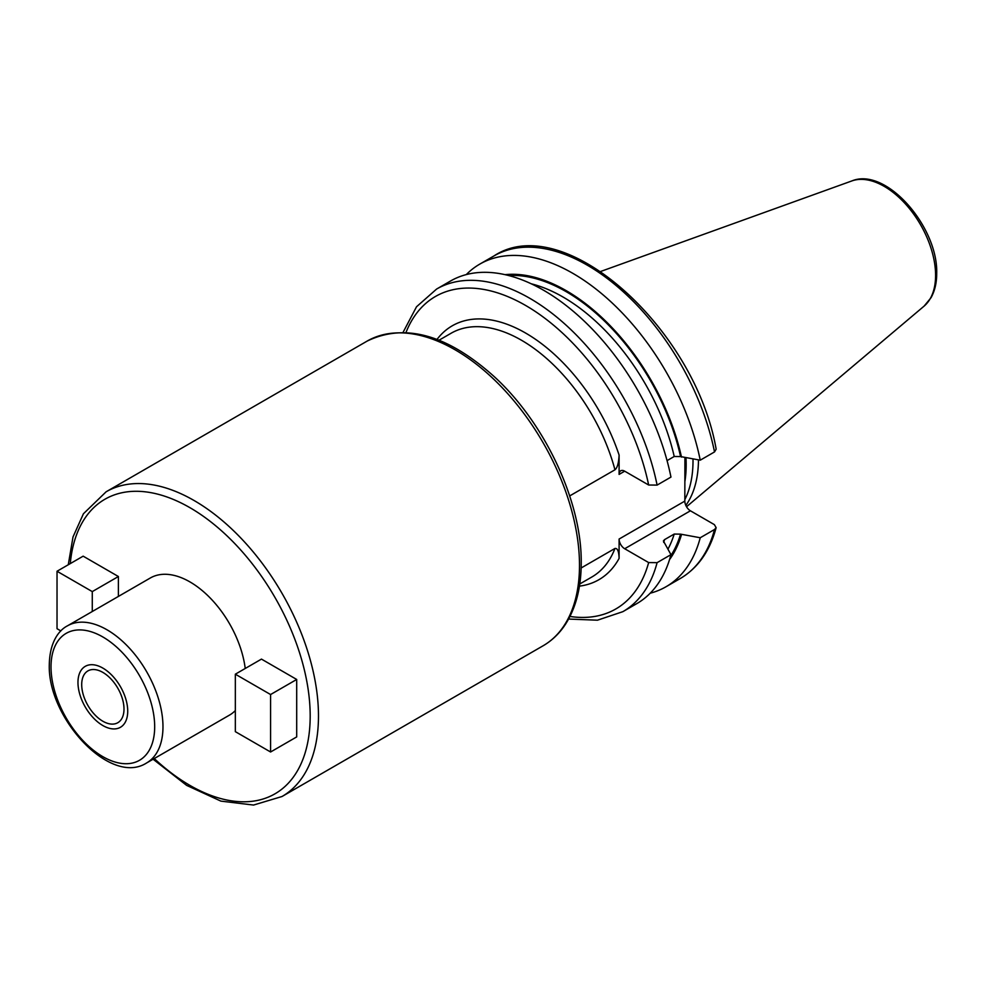 <?xml version="1.0" encoding="UTF-8"?>
<svg xmlns="http://www.w3.org/2000/svg" width="986" height="986" viewBox="0 0 986 986"><rect width="100%" height="100%" fill="white"/><g stroke="black" fill="none" stroke-linecap="round" stroke-linejoin="round"><path stroke-width="1.48" d="M698.47 459.895A129.918 75.01 60 0 1 685.837 505.399M692.998 458.995A128.279 74.061 -120 0 1 693.01 460.832A128.279 74.061 60 0 1 684.826 499.594M684.913 457.664L684.826 501.11A7.913 4.573 -120 0 0 690.422 510.797L714.382 524.638L716.132 527.658L714.517 529.507L700.233 537.752L680.562 534.141L674.214 534.055L664.564 539.625L663.393 540.944L670.961 554.65L657.095 562.661L648.652 562.575L624.693 548.746L690.422 510.797M579.435 586.128A146.606 84.648 -120 0 0 619.097 558.409L619.097 539.046A7.913 4.573 -120 0 0 624.693 548.746M619.097 558.409C618.912 551.371 617.532 548.056 614.956 548.462L581.136 567.985M439.029 340.219L451.083 333.256A140.739 81.259 60 0 1 614.956 469.792L569.686 495.921M614.956 469.792C617.347 467.869 618.727 462.952 619.097 455.051A146.606 84.648 -120 0 0 530.764 336.177A146.606 84.648 -120 0 0 437.008 339.43M657.095 485.1A186.255 107.536 -120 0 0 564.078 323.359A186.255 107.536 -120 0 0 436.613 289.046L450.491 281.035A186.255 107.536 -120 0 1 577.956 315.347A186.255 107.536 -120 0 1 670.961 477.088L657.095 485.1L648.652 485.013L624.693 471.185A7.913 4.573 -120 0 0 620.736 470.79A7.913 4.573 -120 0 0 619.097 474.414L619.097 455.051M714.517 451.933A186.255 107.536 -120 0 0 621.513 290.204A186.255 107.536 -120 0 0 494.048 255.892C563.955 209.808 695.081 328.301 716.156 449.172L714.517 451.933L700.233 460.191L680.562 456.567L674.214 456.493L667.066 460.622M245.231 668.471A79.163 45.701 -120 0 0 207.27 595.1A79.163 45.701 -120 0 0 150.34 577.981L67.418 625.863A79.163 45.701 60 0 1 128.414 647.075A79.163 45.701 60 0 1 162.973 726.744A79.163 45.701 60 0 1 146.581 762.979L229.516 715.096A79.163 45.701 60 0 0 235.334 710.561M270.583 751.998L296.7 736.912L296.7 679.465L261.463 659.104L235.334 674.19L235.334 731.649L270.583 751.998L270.583 694.538L235.334 674.19M118.394 596.431L118.394 576.514L83.157 556.166L57.028 571.251L57.028 628.711L60.873 630.929M81.702 684.604A29.913 17.267 -120 0 0 94.755 714.702A29.913 17.267 -120 0 0 117.802 722.713A29.913 17.267 -120 0 0 124.002 709.02A29.913 17.267 -120 0 0 110.937 678.923A29.913 17.267 -120 0 0 87.902 670.911A29.913 17.267 -120 0 0 81.702 684.604M296.7 679.465L270.583 694.538M92.277 611.505L92.277 591.6L57.028 571.251M118.394 576.514L92.277 591.6M700.233 460.191A186.255 107.536 -120 0 0 607.216 298.45A186.255 107.536 -120 0 0 479.751 264.137A186.255 107.536 -120 0 0 466.279 274.589M681.486 457.097A169.839 98.058 -120 0 0 505.029 274.663M681.486 534.671A169.839 98.058 60 0 1 669.543 559.592M650.218 593.202A186.255 107.536 -120 0 0 666.006 586.756A186.255 107.536 -120 0 0 700.233 537.752M657.095 562.661A186.255 107.536 60 0 1 622.869 611.665L636.746 603.654A186.255 107.536 -120 0 0 670.961 554.65M127.724 711.177A35.188 20.312 60 0 1 120.44 727.286A35.188 20.312 60 0 1 93.325 717.857A35.188 20.312 60 0 1 77.968 682.448A35.188 20.312 60 0 1 85.252 666.351A35.188 20.312 60 0 1 112.367 675.767A35.188 20.312 60 0 1 127.724 711.177M851.83 180.943A72.656 41.942 -120 0 1 906.307 204.891A72.656 41.942 -120 0 1 935.591 275.353A72.656 41.942 60 0 1 924.104 306.116L930.994 297.76C934.814 290.956 936.712 282.846 936.7 273.43C938.216 227.051 886.106 166.634 851.83 180.943L600.72 271.446M684.876 481.636A128.279 74.061 60 0 0 686.17 464.776A128.279 74.061 -120 0 0 685.985 457.849M619.097 539.046L684.826 501.11M619.097 474.414L624.693 471.185M648.652 485.013A180.401 104.146 -120 0 0 531.257 308.864A180.401 104.146 -120 0 0 405.998 332.467M648.652 562.575A180.401 104.146 60 0 1 569.957 616.46M614.956 548.462A140.739 81.259 60 0 1 591.822 577.02L579.768 583.983M579.497 565.261A175.927 101.57 60 0 1 543.064 645.805L282.033 796.503A175.927 101.57 -120 0 0 318.478 715.972A175.927 101.57 -120 0 0 241.681 538.923A175.927 101.57 -120 0 0 106.118 491.792L367.137 341.094A175.927 101.57 60 0 1 502.712 388.225A175.927 101.57 60 0 1 579.497 565.261M154.26 758.554A170.06 98.181 -120 0 0 310.183 715.972A170.06 98.181 -120 0 0 195.943 511.327A170.06 98.181 -120 0 0 70.277 563.598M154.679 726.744A73.297 42.324 60 0 1 102.852 756.669A73.297 42.324 60 0 1 51.013 666.893A73.297 42.324 60 0 1 102.852 636.968A73.297 42.324 60 0 1 154.679 726.744M680.562 456.567A168.594 97.343 -120 0 0 508.653 275.538M680.562 534.141A168.594 97.343 60 0 1 670.591 556.03M674.214 456.493A164.194 94.804 -120 0 0 531.306 283.82M664.564 539.625A164.194 94.804 60 0 1 663.664 542.399M674.214 534.055A164.194 94.804 60 0 1 668.114 548.857M714.517 529.507A186.255 107.536 60 0 1 680.303 578.499L666.006 586.756M924.104 306.116L686.527 506.742M436.613 289.046L416.511 306.782L403.064 332.356M367.137 341.094C404.938 322.829 447.213 334.599 493.974 376.405C544.802 422.637 581.962 501.812 581.222 562.87C581.198 587.225 576.034 607.536 565.754 623.83C559.715 633.197 552.148 640.518 543.064 645.805M68.268 564.756L73.013 536.939L83.428 513.768L106.118 491.792M153.101 759.22L186.65 785.386L220.876 801.113L253.501 805.057L282.033 796.503M67.418 625.863C59.554 629.82 49.719 641.294 49.3 664.502C47.365 717.796 110.296 786.347 146.581 762.979M568.589 619.06L597.467 620.194L622.869 611.665M494.048 255.892L479.751 264.137M680.303 578.499C697.928 568.01 709.871 551.063 716.132 527.658"/></g></svg>
